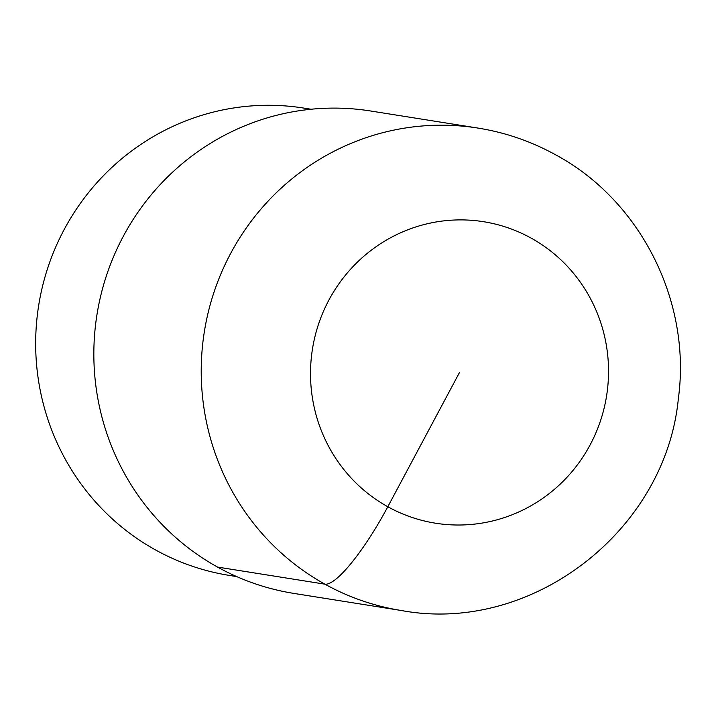 <?xml version="1.0" encoding="UTF-8"?>
<svg xmlns="http://www.w3.org/2000/svg" width="716" height="716" viewBox="0 0 716 716"><rect width="100%" height="100%" fill="white"/><g stroke="black" fill="none" stroke-linecap="round" stroke-linejoin="round"><path stroke-width="1.07" d="M311.075 109.244L303.817 108.089A236.611 230.82 99 0 0 38.682 305.437A236.611 230.82 99 0 0 229.353 575.413M370.646 110.998A244.245 238.267 99 0 0 96.955 314.709A244.245 238.267 99 0 0 293.775 593.394M217.521 567.072L324.903 584.167A91.594 18.983 -61 0 0 387.812 506.749L459.52 372.454M370.637 110.998L478.02 128.083A244.245 238.267 99 0 0 204.337 331.794A244.245 238.267 99 0 0 401.157 610.488M531.227 238.16A152.651 148.919 99 0 0 310.547 376.92A152.651 148.919 99 0 0 536.794 502.292A152.651 148.919 99 0 0 531.227 238.16M229.442 575.431L236.701 576.586M293.864 593.412L401.246 610.497C531.281 634.761 665.62 531.12 678.356 398.588C691.575 301.982 640.963 200.713 555.741 154.88C531.379 141.428 505.469 132.487 478.02 128.083"/></g></svg>
